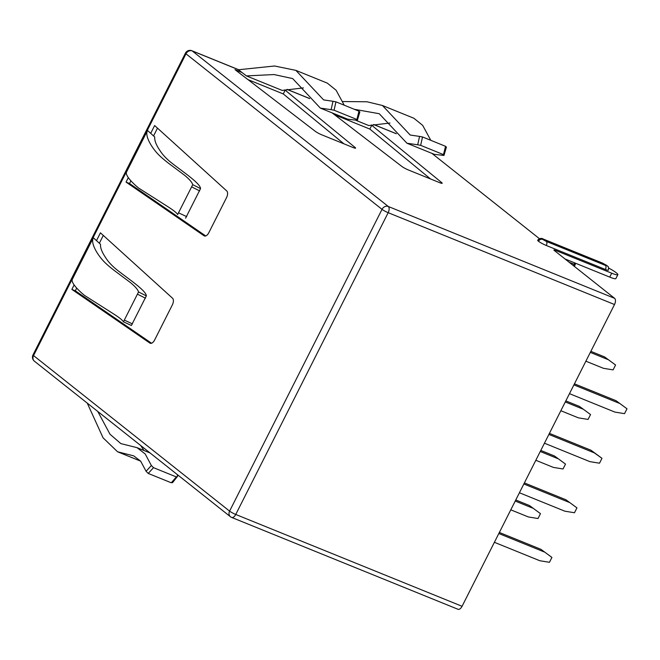 <?xml version="1.0" encoding="UTF-8"?>
<svg xmlns="http://www.w3.org/2000/svg" width="660" height="660" viewBox="0 0 660 660"><rect width="100%" height="100%" fill="white"/><g stroke="black" fill="none" stroke-linecap="round" stroke-linejoin="round"><path stroke-width="0.99" d="M34.378 361.168A5.074 4.249 -51.6 0 1 33.544 355.583A5.074 0.66 -153.2 0 1 33 354.915A5.074 5.074 0 0 0 34.378 361.168L230.422 516.714A5.074 5.074 0 0 0 231.668 517.44A5.074 2.689 -67.9 0 0 235.744 514.462A5.074 0.66 -153.2 0 1 229.589 511.12A5.074 4.249 128.4 0 0 229.16 514.767A5.074 4.249 128.4 0 0 230.422 516.714M191.87 50.729A5.074 5.074 0 0 0 185.435 53.146A5.074 0.66 26.8 0 0 185.98 53.815A5.074 4.249 -51.6 0 1 188.743 51.117A5.074 4.249 -51.6 0 1 192.225 50.944A5.074 2.689 -67.9 0 0 191.87 50.729L238.631 69.704M238.532 69.729L192.225 50.944L388.278 206.481A5.074 4.249 128.4 0 0 382.024 209.352A5.074 0.66 26.8 0 0 384.73 211.043A5.074 0.66 26.8 0 0 388.179 212.685A5.074 2.689 -67.9 0 0 388.278 206.481L614.592 298.312A5.074 2.689 112.1 0 1 614.501 304.524L462.066 606.292A5.074 2.689 112.1 0 1 457.99 609.271L231.668 517.44A5.074 2.689 -67.9 0 1 231.305 517.226M539.426 238.681L431.871 153.343M614.592 298.312L554.243 250.429A3.308 0.429 -153.2 0 1 553.889 249.991A3.308 0.429 -153.2 0 1 555.423 250.363L611.705 273.199A13.225 1.724 26.8 0 0 617.851 274.675A13.225 1.724 26.8 0 0 616.432 272.926L616.06 272.629A13.225 1.724 26.8 0 0 608.66 268.026M544.442 443.207L589.867 461.637L599.511 463.204L601.969 458.32L594.297 452.859L548.872 434.428M549.409 433.364L590.997 450.244L601.969 458.32M574.439 383.823L616.028 400.694L627 408.779L624.533 413.655L614.897 412.087L569.473 393.657M524.386 482.914L565.966 499.793L576.947 507.87L574.481 512.746L564.836 511.186L519.412 492.756M499.356 532.463L540.944 549.334L551.917 557.419L549.45 562.295L539.806 560.736L494.389 542.306M515.765 499.983L529.501 505.56L540.474 513.645L538.015 518.521L528.371 516.953L510.79 509.825M540.788 450.433L554.532 456.01L565.505 464.095L563.046 468.971L553.402 467.412L535.821 460.276M565.818 400.892L579.562 406.461L590.535 414.546L588.068 419.422L578.424 417.862L560.851 410.726M590.848 351.343L604.585 356.92L615.565 364.996L613.099 369.88L603.455 368.313L585.874 361.185M616.028 400.694L627 408.779M573.903 384.879L619.327 403.31M590.997 450.244L594.297 452.859M565.966 499.793L576.947 507.87M523.85 483.978L569.275 502.409M540.944 549.334L551.917 557.419M498.82 533.528L544.244 551.958M529.501 505.56L540.474 513.645M515.229 501.047L532.802 508.175M554.532 456.01L565.505 464.095M540.251 451.498L557.832 458.634M579.562 406.461L590.535 414.546M565.282 401.948L582.862 409.084M604.585 356.92L615.565 364.996M590.312 352.407L607.893 359.535M574.563 262.828A2.203 1.171 112.1 0 1 574.208 264.289L575.198 264.586A2.203 2.203 0 0 0 575.347 263.15M543.527 239.2L542.421 239.266L546.34 241.428L605.451 265.411L606.548 265.353L602.638 263.183L543.527 239.2A3.308 1.757 -67.9 0 0 543.295 239.06C541.959 238.046 539.17 238.12 537.661 240.289A6.394 0.833 26.8 0 0 538.345 241.139L538.519 241.271A6.394 0.833 26.8 0 0 546.274 245.479L605.385 269.462A6.394 0.833 26.8 0 0 608.355 270.171C608.833 265.064 607.761 267.127 607.126 265.683L606.961 265.551A3.308 2.772 -51.6 0 1 607.043 265.617M332.12 112.868L401.858 166.444A5.511 0.718 26.8 0 0 408.449 169.999L439.618 182.647A5.511 0.718 26.8 0 0 442.183 183.265A5.511 0.718 26.8 0 0 441.68 182.606L371.341 124.971M303.435 87.904L282.2 90.428L246.427 75.908L274.04 74.555L292.652 78.573L320.356 108.1L331.114 109.667L332.978 101.285L323.623 99.899L295.87 70.372L274.535 66L238.425 69.762L241.956 72.476L235.026 69.663L315.282 131.315A5.511 0.718 26.8 0 0 321.874 134.871L353.042 147.518A5.511 0.718 26.8 0 0 355.6 148.137A5.511 0.718 26.8 0 0 355.096 147.477L284.765 89.843M128.304 177.655L126.06 182.111L204.072 235.801A5.511 2.92 -67.9 0 0 204.377 235.958A5.511 2.92 -67.9 0 0 208.807 232.724L226.545 197.612A5.511 2.92 -67.9 0 0 226.735 190.938L154.638 125.54L150.694 133.345L147.518 130.474L126.571 171.938C124.657 175.428 133.815 184.247 138.806 188.182L167.896 206.704C173.407 210.218 176.649 212.825 177.647 214.516L177.697 214.541M74.11 284.947L71.866 289.393L149.878 343.084A5.511 2.92 -67.9 0 0 150.183 343.249A5.511 2.92 -67.9 0 0 154.613 340.015L172.343 304.903A5.511 2.92 -67.9 0 0 172.54 298.229L100.444 232.823L96.492 240.636L93.324 237.757L72.377 279.229C70.463 282.719 79.621 291.53 84.612 295.465L113.701 313.995C119.212 317.51 122.455 320.116 123.453 321.799L131.381 325.487L123.502 321.832M617.851 274.675L615.879 278.578A13.225 1.724 -153.2 0 1 609.733 277.101L564.96 258.935M140.712 445.533L143.946 450.483M177.127 474.433L177.639 476.182L176.327 476.933L153.508 467.668L151.363 465.514L145.208 453.964L136.991 447.661L120.829 443.586L110.005 434.247L97.779 411.469M172.491 482.732L177.639 476.182M172.582 482.031L171.27 482.782L148.236 473.435L146.083 471.281L151.363 465.514M87.269 403.136L103.067 437.811L117.562 451.778L133.716 455.862L140.695 461.208L146.083 471.281M177.647 214.516L192.728 184.66L200.533 188.595L185.575 218.204M147.518 130.474C144.408 136.339 152.534 148.178 157.055 153.07C159.951 156.362 164.785 160.504 171.534 165.487L184.412 175.123C189.288 179.132 192.06 182.308 192.728 184.66M123.453 321.799L138.534 291.951L146.338 295.886L131.381 325.487M93.324 237.757C90.214 243.623 98.34 255.47 102.861 260.353C105.757 263.653 110.583 267.795 117.34 272.778L130.21 282.406C135.094 286.415 137.866 289.6 138.534 291.951M200.533 188.595C200.492 183.142 180.081 169.917 169.843 161.51C165.478 157.765 162.195 154.126 159.992 150.587C156.173 145.018 154.407 140.481 154.712 136.991L150.694 133.345M146.338 295.886C146.297 290.433 125.887 277.2 115.648 268.793C111.284 265.056 108.001 261.418 105.798 257.878C101.978 252.301 100.213 247.772 100.518 244.282L96.492 240.636M126.06 182.111L129.525 183.513L205.714 235.95M157.493 128.131L153.549 135.944M130.886 180.807L129.525 183.513M76.692 288.098L75.331 290.804L151.519 343.233M103.298 235.422L99.355 243.226M71.866 289.393L75.331 290.804M354.313 109.296L379.228 113.71L406.939 143.228L417.689 144.796L419.562 136.414L410.198 135.028L382.445 105.501L367.018 101.772L342.235 101.541M446.432 146.982L443.974 155.455L443.47 154.613L420.651 145.349L417.689 144.796M419.562 136.414L422.524 136.966L445.558 146.314L446.061 147.163M382.453 105.501L413.87 118.247L422.68 125.367L430.807 140.332M332.978 101.285L335.94 101.838L358.982 111.185L359.486 112.035M295.87 70.372L327.294 83.119L336.105 90.238L344.231 105.204M443.974 155.455L434.296 154.333L406.939 143.228M390.01 123.032L368.783 125.557L356.177 120.442M331.114 109.667L334.075 110.22L356.895 119.476L357.39 120.326L359.849 111.854M357.39 120.326L347.713 119.196L320.356 108.1M241.956 72.476L246.427 75.908M371.819 125.169L369.847 129.071L334.57 114.757M430.526 178.959L369.847 129.071M343.951 143.831L283.272 93.934L247.995 79.621M285.236 90.032L283.272 93.934M614.501 304.524L388.179 212.685L235.744 514.462L462.066 606.292M573.557 265.749A26.672 14.149 112.1 0 1 574.208 264.289L569.085 262.21M286.993 89.397L309.705 98.612M373.576 124.525L396.289 133.741M542.421 239.266A3.308 2.772 128.4 0 0 538.345 241.139M602.638 263.183A3.308 1.757 -67.9 0 0 602.407 263.051A3.308 1.757 -67.9 0 0 602.143 262.985M606.383 265.213A3.308 2.772 -51.6 0 1 606.961 265.551L602.407 263.051L543.295 239.06M606.548 265.353A3.308 2.772 -51.6 0 1 607.126 265.683M605.451 265.411A3.308 1.757 112.1 0 1 605.385 269.462M546.34 241.428A3.308 1.757 112.1 0 1 546.274 245.479M542.594 239.398A3.308 2.772 128.4 0 0 538.519 241.271M185.98 53.815L382.024 209.352L229.589 511.12L33.544 355.583L185.98 53.815M555.423 250.363L555.06 251.08M611.705 273.199L609.733 277.101M176.327 476.933L171.27 482.782M148.236 473.435L153.508 467.668M186.681 216.62L178.744 212.933M191.854 186.978L199.666 190.913M204.072 235.801L204.707 236.057M149.878 343.084L150.513 343.34M137.66 294.261L145.464 298.204M132.487 323.903L124.55 320.215M420.651 145.349L422.524 136.966M445.558 146.314L443.47 154.613M441.68 182.606L441.35 183.249M355.096 147.477L354.775 148.12M358.982 111.185L356.895 119.476M334.075 110.22L335.94 101.838M575.198 264.586L574.398 266.417M287.1 89.372L309.655 98.522M373.684 124.509L396.231 133.658M33 354.915L185.435 53.146M140.646 461.15L117.562 451.786M136.991 447.653L150.076 452.966"/></g></svg>
